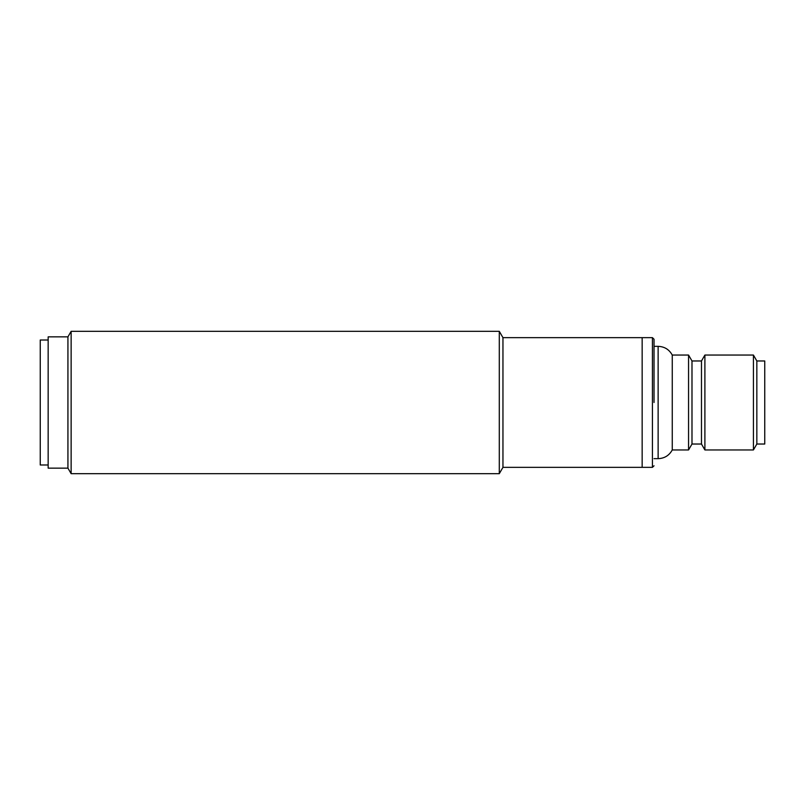 <?xml version="1.0" encoding="UTF-8"?>
<svg xmlns="http://www.w3.org/2000/svg" width="805" height="805" viewBox="0 0 805 805"><rect width="100%" height="100%" fill="white"/><g stroke="black" fill="none" stroke-linecap="round" stroke-linejoin="round"><path stroke-width="1.21" d="M71.132 331.318L71.132 473.682L499.291 473.682L499.291 331.318L71.132 331.318L67.932 336.852L67.932 468.148L71.132 473.682M652.432 467.353L502.954 467.353L502.954 337.647L642.159 337.647L642.159 467.353L642.159 337.647L652.432 337.647L652.432 467.353L654.022 465.773M67.932 336.852L48.159 336.852L48.159 468.148L67.932 468.148M654.022 346.341L658.128 346.341C664.477 346.593 669.186 349.491 672.256 355.045L672.256 449.955L688.557 449.955L688.557 355.045L691.988 360.972L691.988 444.028L701.477 444.028L704.898 449.955L753.42 449.955L753.42 355.045L704.898 355.045L704.898 449.955M654.022 402.5L654.022 339.227L654.022 402.5M691.988 360.972L701.477 360.972L701.477 444.028M753.42 449.955L756.841 444.028L756.841 360.972L753.42 355.045M756.841 444.028L764.75 444.028L764.75 360.972L756.841 360.972M48.159 340.012L40.25 340.012L40.25 464.988L48.159 464.988M658.128 346.341L658.128 458.659C664.477 458.407 669.186 455.509 672.256 449.955M502.954 467.353L499.291 473.682M502.954 337.647L499.291 331.318M652.432 337.647L654.022 339.227M691.988 444.028L688.557 449.955M654.022 458.659L658.128 458.659M701.477 360.972L704.898 355.045M672.256 355.045L688.557 355.045"/></g></svg>

